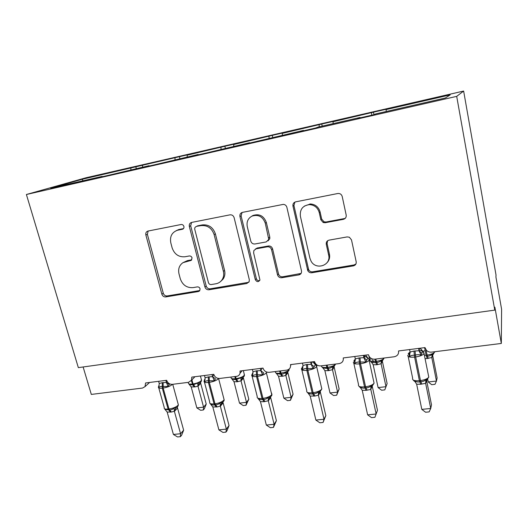 <?xml version="1.0" encoding="UTF-8"?>
<svg xmlns="http://www.w3.org/2000/svg" width="528" height="528" viewBox="0 0 528 528"><rect width="100%" height="100%" fill="white"/><g stroke="black" fill="none" stroke-linecap="round" stroke-linejoin="round"><path stroke-width="0.79" d="M183.916 226.466C183.401 225.047 182.457 224.393 181.078 224.512L147.985 231.059C146.203 231.647 145.49 232.96 145.86 235.006L161.865 294.195C162.578 296.122 163.878 297.033 165.772 296.921L198.502 291.509L199.65 290.875L200.092 288.836C199.597 287.463 198.667 286.816 197.3 286.895L193.004 287.621C186.806 287.998 182.576 285.054 180.299 278.777L178.992 273.834C177.962 269.009 179.282 265.287 182.965 262.667L191.222 260.37L192.073 257.921C191.572 256.522 190.634 255.875 189.262 255.974L184.945 256.766C178.715 257.228 174.451 254.272 172.141 247.903L170.815 242.873C169.679 236.537 171.877 232.34 177.401 230.267L182.45 229.258C183.671 228.796 184.153 227.872 183.916 226.466M343.339 219.351C345.49 218.724 346.434 217.285 346.183 215.028L342.21 196.489C341.53 194.33 340.078 193.334 337.861 193.499L295.654 201.848C293.581 202.488 292.69 203.92 292.974 206.144L307.771 270.6C308.649 272.21 309.982 272.936 311.764 272.765L353.351 265.881C355.483 265.307 356.426 263.927 356.182 261.73L351.503 239.884L349.338 237.204L347.12 236.92L329.043 240.141C326.938 240.742 326.02 242.141 326.284 244.339L328.66 255.077C331.393 265.307 316.1 270.554 311.104 261.241L309.923 258.298L300.386 216.256C299.732 209.339 302.795 205.458 309.573 204.613C314.582 205.042 317.816 207.722 319.268 212.645L320.852 219.787L323.182 222.526L325.202 222.73L343.339 219.351L345.55 217.985M26.4 194.502L456.7 96.36L463.637 91.054L86.097 177.738L26.4 194.502L78.335 367.633L494.776 310.114L494.881 307.223L501.323 343.451L431.587 352.123C429.607 352.308 427.904 351.727 426.472 350.368L424.974 347.602L398.554 350.948C398.871 354.11 397.412 356.05 394.192 356.77L374.86 359.172C372.365 359.35 370.425 358.393 369.059 356.301L368.452 354.757L343.253 357.944C343.616 361.027 342.263 362.914 339.194 363.607L320.747 365.897C317.599 365.983 315.526 364.544 314.523 361.581L290.466 364.624L290.591 365.442C290.565 368.049 289.265 369.613 286.691 370.135L269.062 372.326C266.053 372.398 264.04 370.986 263.023 368.095L240.022 371.006L240.062 373.217C239.567 375.012 238.385 376.061 236.511 376.372L219.655 378.464C216.77 378.53 214.81 377.15 213.781 374.326L191.783 377.111L191.525 380.239L188.509 382.338L172.372 384.344C169.6 384.404 167.699 383.051 166.663 380.292L145.589 382.958L145.048 386.608L142.54 388.054L91.318 394.423L83.12 366.973M456.7 96.36L494.776 310.114M234.135 217.688C233.409 215.609 232.023 214.658 229.964 214.843L191.591 222.433C189.743 223.047 188.991 224.393 189.334 226.479L204.943 286.994C205.649 288.968 206.983 289.898 208.949 289.78L246.853 283.503L249.209 281.536L249.295 279.589L234.135 217.688M242.431 212.375L283.378 204.369C285.179 204.56 286.348 205.55 286.882 207.339L301.488 270.871C301.765 273.002 300.887 274.349 298.855 274.903L281.701 277.741C279.616 277.873 278.223 276.916 277.53 274.87L271.557 249.671C270.857 247.599 269.452 246.642 267.359 246.8L256.126 248.827L253.876 250.523L253.631 252.879L259.934 279.965C258.423 282.262 256.879 282.15 255.301 279.642L239.943 216.546C239.626 214.447 240.412 213.068 242.306 212.401L242.431 212.375M386.285 111.487L386.074 109.586L450.206 94.882L445.401 97.977L375.811 113.876L373.699 114.761L357.733 118.404L360.089 117.473L360.208 117.843M373.982 114.642L373.481 112.154L333.003 121.757L333.161 123.625M371.778 115.196L371.547 112.919M360.089 117.473L318.463 126.984L315.48 128.053L300.293 131.518L303.501 130.403L303.64 130.759M328.812 260.172L328.634 259.354M322.212 126.126L321.763 124.021L282.262 133.393L282.374 135.227M319.262 126.799L319.123 124.938M303.501 130.403L245.612 144.005L249.586 142.718L249.737 143.062M272.738 137.432L272.263 135.373L233.699 144.527L233.772 146.329M269.082 138.263L268.983 136.435M249.586 142.718L207.286 152.757L193.499 155.905L198.158 154.466L198.323 154.803M225.344 148.256L224.855 146.249L187.183 155.192L187.216 156.968M221.041 149.239L220.981 147.444M198.158 154.466L156.928 164.254L143.768 167.257L149.048 165.686L149.233 166.01M179.903 158.638L179.408 156.677L82.348 179.236L82.856 180.814M175.019 159.753L174.992 157.991M149.048 165.686L108.841 175.23L96.261 178.101L102.109 176.411L102.307 176.722M136.303 168.604L135.788 166.69M130.878 169.838L130.885 168.102M501.323 343.451L501.6 309.269L495.944 277.147L496.016 274.969L463.637 91.054M373.481 112.154L387.809 108.867L386.074 109.586M321.763 124.021L335.458 120.872L333.003 121.757M292.895 204.996L293.132 206.039M307.659 269.709L307.93 270.91M272.263 135.373L285.384 132.363L282.262 133.393M224.855 146.249L237.422 143.372L233.699 144.527M179.408 156.677L191.459 153.919L187.183 155.192M102.109 176.411L50.629 188.173L82.348 179.236M309.923 204.349L309.844 203.973M327.07 262.667L327.07 262.667C329.274 260.33 330.073 257.506 329.446 254.206L328.66 255.077M142.58 167.165L142.58 165.422M183.473 228.604L178.794 229.541L176.227 230.663M182.965 262.667L187.506 260.594L191.776 259.822M148.17 231.026L147.358 234.274L163.277 293.225C163.984 295.145 165.284 296.056 167.165 295.944L199.782 290.539L198.502 291.509M191.572 222.44L190.681 225.766L206.204 286.044C206.903 288.004 208.237 288.928 210.19 288.809L248.84 282.262M196.383 226.538L196.225 226.571C195.01 227.04 194.522 227.977 194.766 229.37L208.428 282.612C208.923 283.998 209.86 284.645 211.24 284.559L215.846 283.787C218.348 283.338 220.348 282.097 221.859 280.078C223.621 277.523 224.129 274.613 223.377 271.339L214.137 234.63C211.82 228.076 207.458 225.073 201.036 225.628L196.746 226.294M220.645 281.45L223.054 279.147C224.816 276.599 225.324 273.695 224.572 270.435L223.377 271.339M197.703 225.819L202.336 224.915C208.732 224.367 213.088 227.35 215.391 233.878L224.572 270.435M255.374 249.064L257.209 248.008L268.396 245.982C270.481 245.83 271.874 246.781 272.573 248.84L278.513 273.94C279.2 275.972 280.586 276.923 282.671 276.791L301.085 273.425M242.068 212.474L241.105 215.866L256.37 278.698C256.997 280.335 258.119 280.949 259.723 280.54M265.274 223.146C262.726 216.526 258.271 214.196 251.902 216.15C247.969 218.401 246.431 221.879 247.269 226.591L250.787 241.124C251.5 243.19 252.886 244.141 254.958 243.982L266.198 241.93L268.765 239.455L265.274 223.146L266.33 222.433C263.795 215.84 259.354 213.517 253.011 215.464L251.691 216.256M268.052 240.867L269.795 238.663L269.782 237.032L268.752 237.818M266.33 222.433L269.782 237.032M304.412 206.072L310.451 203.96C315.44 204.389 318.661 207.055 320.1 211.959L321.677 219.067L323.994 221.793L326.014 221.998L344.071 218.632M327.604 240.755L327.083 243.514L329.446 254.206M294.901 202.092L293.924 205.491L308.636 269.676C309.514 271.28 310.84 271.999 312.609 271.828L354.031 264.957L355.905 264.013M165.845 380.391L166.426 382.483L169.264 384.641L168.095 386.476L162.294 386.437C160.637 386.384 159.463 386.78 158.776 387.625L158.723 385.948L159.172 385.48M164.987 409.411L169.706 409.946C171.442 409.933 172.887 409.286 174.035 408.012L176.372 407.708M183.638 430.188L181.619 435.237L180.391 436.663L180.569 433.732L173.408 434.458L167.171 412.058L171.316 412.045L174.365 411.253L180.569 433.732L183.638 430.188L177.547 408.032L174.398 411.385M166.445 382.437L167.086 381.361M158.624 381.308L159.238 383.519L162.287 382.681L166.426 382.483M158.776 387.625L159.238 383.519M166.465 382.615L168.095 386.476M164.749 409.068L167.171 412.058M174.035 408.012L174.365 411.253M180.391 436.663L177.54 436.946L173.408 434.458M206.224 404.085L204.369 408.758L203.306 409.992L203.577 407.147L197.96 386.113L195.096 386.885L191.209 386.938L196.852 407.9L203.577 407.147L206.224 404.085L200.706 383.348L197.993 386.239M189.235 384.476L192.859 384.965L191.294 380.642M194.284 386.984L192.859 384.965L197.716 383.044L199.888 383.057L200.482 382.351M197.96 386.113L197.716 383.044M191.209 386.938L188.998 384.12M203.306 409.992L200.627 410.289L196.852 407.9M248.807 399.26L246.015 405.26L246.49 402.336L241.025 380.86L237.197 381.757L234.01 381.718L239.501 403.121L246.49 402.336L248.807 399.26L243.434 378.088L241.078 380.978L242.326 377.83L242.807 377.566L242.537 378.292L243.243 377.263M243.421 378.127L243.25 377.454L243.434 378.088M232.03 379.17L235.877 379.678L234.729 376.596M237.197 381.757L235.877 379.678L240.887 377.711L242.326 377.83M241.025 380.86L240.887 377.711M234.01 381.718L231.818 378.833M246.015 405.26L243.23 405.57L239.501 403.121M293.073 394.244L290.426 400.343L291.126 397.333L285.833 375.388L282.718 376.213L278.527 376.286L283.853 398.145L291.126 397.333L293.073 394.244L287.872 372.61L285.886 375.514L287.516 372.108C286.513 373.349 286.288 373.844 286.843 373.6L287.714 371.969M276.547 373.633L280.632 374.18L279.55 371.019M281.84 376.319L280.632 374.18L281.51 374.075C283.252 374.042 284.684 373.402 285.806 372.167L287.173 372.299M285.833 375.388L285.806 372.167M278.527 376.286L276.368 373.336M290.426 400.343L287.529 400.66L283.853 398.145M339.141 389.017L336.646 395.221L337.59 392.126L332.488 369.699L328.317 370.656L324.878 370.63L330.013 392.977L337.59 392.126L339.141 389.017L334.125 366.914L332.515 369.831M322.753 367.91L327.235 368.458L326.231 365.218M328.317 370.656L327.235 368.458L328.152 368.346C329.954 368.306 331.432 367.653 332.587 366.392L334.092 366.412C332.633 368.828 332.284 369.732 333.043 369.131L334.006 366.465M332.488 369.699L332.587 366.392M324.878 370.63L322.753 367.607M336.646 395.221L333.63 395.551L330.013 392.977M378.101 387.585L381.645 390.232L384.793 389.888L385.994 386.701L381.104 363.766L376.748 364.756L373.171 364.736L378.101 387.585L385.994 386.701L387.116 383.585L382.312 360.98L381.13 363.904M370.94 361.964L371.092 361.64C372.491 362.604 374.062 362.888 375.804 362.492L374.88 359.172M376.748 364.756L375.804 362.492L376.754 362.373C378.622 362.333 380.153 361.667 381.341 360.373L382.642 360.466L384.193 358.01M381.104 363.766L381.341 360.373M373.171 364.736L371.092 361.64M212.038 374.55L212.599 376.682L215.444 378.893L214.342 380.761L208.369 380.728C206.639 380.681 205.385 381.091 204.613 381.962L204.448 380.266L205.082 378.985M210.659 404.25L210.428 403.894C211.695 404.917 213.134 405.247 214.744 404.884L215.642 404.778C217.444 404.758 218.935 404.098 220.117 402.798L222.196 402.593C223.766 401.306 224.407 400.356 224.123 399.749L223.78 398.455M229.04 425.535L227.02 430.69L225.944 432.128L226.354 429.112L218.889 429.865L212.824 406.956L217.133 406.936L220.328 406.118L226.354 429.112L229.04 425.535L223.12 402.884L220.387 406.25L221.714 402.857M212.619 376.642L213.88 374.642M204.501 375.5L205.102 377.771L208.289 376.9L212.599 376.682M204.613 381.962L205.102 377.771M212.639 376.82L214.342 380.761M210.428 403.894L212.824 406.956M220.117 402.798L220.328 406.118M225.944 432.128L222.968 432.425L218.889 429.865M260.271 368.445L260.812 370.63L263.657 372.9L262.621 374.794L256.476 374.768C254.661 374.722 253.328 375.151 252.463 376.048L252.173 374.332L252.635 373.045M258.271 398.792L258.093 398.495C259.439 399.538 260.951 399.868 262.647 399.491L263.591 399.386C265.459 399.359 266.996 398.686 268.211 397.353L270.052 397.247C271.511 396.053 272.125 395.129 271.907 394.469L271.564 393.076M276.395 420.684L273.458 427.396L274.124 424.288L266.33 425.073L260.456 401.636L264.013 401.709L268.29 400.765L274.124 424.288L276.395 420.684L270.666 397.505L268.323 400.904M270.494 396.931L270.666 397.505M260.825 370.59L262.198 368.201M252.397 369.442L252.978 371.765L256.318 370.861L260.812 370.63M252.463 376.048L252.978 371.765M260.852 370.775L262.621 374.794M258.093 398.495L260.456 401.636M268.211 397.353L268.29 400.765M273.458 427.396L270.349 427.706L266.33 425.073M313.269 361.739L315.506 364.386L313.078 368.557L306.748 368.537C304.847 368.498 303.422 368.947 302.458 369.871L302.029 368.128L302.3 366.841M308.062 393.162L307.89 392.858C309.309 393.914 310.913 394.244 312.695 393.855L313.678 393.749C315.619 393.716 317.209 393.023 318.463 391.664L320.067 391.644L321.842 388.951L321.499 387.479M325.829 415.622L323.063 422.453L324.007 419.252L315.869 420.07L310.207 396.079L314.893 396.04L318.397 395.168L324.007 419.252L325.829 415.622L320.311 391.895L318.424 395.307M310.669 362.069L311.19 364.307L312.299 361.865M302.438 363.106L302.999 365.488L306.504 364.558L311.19 364.307M302.458 369.871L302.999 365.488M311.23 364.452L313.078 368.557M313.348 361.726L315.031 363.904M307.89 392.858L310.207 396.079M318.463 391.664L318.397 395.168M323.063 422.453L319.823 422.776L315.869 420.07M365.468 355.133L367.871 357.892L365.858 362.036L359.33 362.017C357.344 361.984 355.813 362.452 354.743 363.409L354.235 360.353L355.146 359.39L353.918 360.571M359.825 387.235L359.944 386.965C361.456 388.04 363.145 388.37 365.026 387.968L366.056 387.849C368.069 387.823 369.725 387.11 371.006 385.711L372.385 385.783L371.62 386.489L370.828 389.453L366.089 390.331L362.221 390.271L367.64 414.843L376.154 413.985L370.814 389.459L372.2 386.034L377.474 410.329L374.906 417.292L371.514 417.628L367.64 414.843M363.396 355.397L363.898 357.694L364.69 355.232M354.783 356.486L355.318 358.921L358.994 357.958L363.898 357.694M354.743 363.409L355.318 358.921M363.931 357.839L365.858 362.036M365.534 355.126L367.118 357.278M359.944 386.965L362.221 390.271M371.006 385.711L370.788 389.314M432.571 354.955L437.118 377.916L436.465 381.044L434.98 384.325L431.699 384.688L428.234 381.968L436.465 381.044L431.812 357.575L425.33 358.723M432.531 355.001L431.845 357.713L433.079 354.433M428.234 381.968L427.687 379.243M427.258 358.598L426.459 356.268L427.456 356.143C429.396 356.096 430.973 355.417 432.194 354.097L433.283 354.275M431.812 357.575L432.194 354.097M420.11 348.223L422.717 351.087L421.126 355.205C419.377 354.572 417.49 354.526 415.477 355.06L414.394 355.199C412.309 355.172 410.672 355.654 409.49 356.644L408.586 353.569L410.045 352.024M414.124 381.097L414.434 380.794C416.031 381.889 417.826 382.226 419.8 381.803L420.882 381.685C422.981 381.645 424.69 380.912 426.017 379.487L427.218 379.612L425.66 383.335L420.697 384.245L416.658 384.193L421.806 409.378L430.723 408.481L425.647 383.341M421.806 409.378L425.594 412.243L429.139 411.886L430.723 408.481L431.495 404.791L426.545 380.219M426.452 380.332L425.66 383.335M418.605 348.407L419.08 350.764L419.536 348.295M409.583 349.549L410.091 352.051L413.952 351.054L419.08 350.764M409.49 356.644L410.091 352.051M419.113 350.922L421.126 355.205M420.149 348.216L421.601 350.308M414.434 380.794L416.658 384.193M426.017 379.487L425.621 383.189M179.375 229.409L177.989 230.135M191.763 259.842L190.476 260.667M187.506 260.594L186.166 261.439M167.165 295.944L165.772 296.921M163.277 293.225L161.865 294.195M147.358 234.274L145.86 235.006M183.348 228.749L182.318 229.284M247.955 282.546L246.853 283.503M210.19 288.809L208.949 289.78M206.204 286.044L204.943 286.994M190.681 225.766L189.334 226.479M215.391 233.878L214.137 234.63M202.336 224.915L201.036 225.628M299.759 273.959L298.855 274.903M282.671 276.791L281.701 277.741M278.513 273.94L277.53 274.87M272.573 248.84L271.557 249.671M268.396 245.982L267.359 246.8M257.209 248.008L256.126 248.827M256.37 278.698L255.301 279.642M241.105 215.866L239.943 216.546M326.014 221.998L325.202 222.73M321.677 219.067L320.852 219.787M320.1 211.959L319.268 212.645M327.083 243.514L326.284 244.339M354.031 264.957L353.351 265.881M312.609 271.828L311.764 272.765M308.378 268.937L307.514 269.861M293.924 205.491L292.974 206.144M162.287 382.681L162.294 388.146C159.284 388.436 158.011 387.988 158.473 386.8L159.126 385.037M158.776 387.902L164.254 407.563C163.825 408.83 165.106 409.339 168.109 409.088L170.452 412.137M172.385 384.344L172.187 384.549C170.128 386.239 167.119 387.407 163.165 388.04L162.294 388.146L168.109 409.088L168.973 408.989C172.92 408.388 175.897 407.194 177.916 405.412L178.352 404.811L178.022 403.616M171.316 412.045L168.973 408.989L163.165 388.04L163.152 382.569M175.712 408.058L174.431 411.378M177.283 407.015L177.527 408.078M188.331 382.358L188.45 382.793C188.087 383.902 189.341 384.318 192.212 384.041L193.024 383.942C196.713 383.354 199.439 382.285 201.208 380.741L201.293 379.309M195.096 386.885L193.024 383.942L191.921 379.837M200.686 383.387L200.587 382.265M198.02 386.232L199.221 383.143M231.04 377.051L231.119 377.362C230.743 378.569 232.122 379.025 235.277 378.734L236.122 378.629C239.93 378.022 242.636 376.939 244.246 375.395L244.2 374.029M238.042 381.652L236.122 378.629L235.574 376.49M275.444 371.534L275.491 371.712C275.088 373.025 276.619 373.52 280.084 373.21L280.962 373.098C284.902 372.471 287.588 371.382 289.014 369.824L289.212 368.993M282.718 376.213L280.962 373.098L280.434 370.913M321.638 365.792L321.651 365.831C321.235 367.244 322.931 367.785 326.74 367.455L327.657 367.343L327.149 365.105M329.234 370.544L327.657 367.343C331.709 366.696 334.363 365.6 335.617 364.049M332.534 369.824L333.868 366.538M371.191 358.413L369.666 359.799C369.389 361.258 371.296 361.812 375.368 361.456L376.325 361.343L375.837 359.053M377.705 364.637L376.325 361.343C380.365 360.716 382.965 359.647 384.127 358.136L384.107 358.024M381.143 363.898L381.493 361.746L382.529 360.538M371.897 359.792L374.273 361.561M371.092 362.03L371.455 362.221M208.289 376.9L208.408 382.47C205.075 382.78 203.656 382.285 204.151 380.978L204.547 379.573M204.461 382.173L209.774 402.204C209.312 403.597 210.738 404.164 214.058 403.894L216.236 407.035M218.539 378.47L218.275 378.827C216.401 380.523 213.418 381.698 209.312 382.358L208.408 382.47L214.058 403.894L214.962 403.795C219.047 403.168 222.011 401.96 223.846 400.165L224.123 399.749L218.572 378.477M217.133 406.936L214.962 403.795L209.312 382.358L209.194 376.787M204.448 380.266L205.062 379.586M222.902 402.079L223.106 402.93M256.318 370.861L256.549 376.543C252.853 376.873 251.269 376.325 251.797 374.9L253.044 372.603M252.113 376.18L257.242 396.607C256.747 398.138 258.344 398.759 262.027 398.475L264.013 401.709M264.95 401.603L262.97 398.369C267.208 397.723 270.138 396.495 271.768 394.687L266.383 372.847C264.713 374.557 261.749 375.745 257.492 376.424L256.549 376.543L262.027 398.475L262.97 398.369L257.492 376.424L257.261 370.742M266.686 372.055L266.521 372.636L266.402 371.95M252.173 374.332L252.965 373.395M269.729 397.426L268.343 400.897M270.052 397.241C269.023 398.528 268.805 399.029 269.412 398.752L270.527 397.135L270.653 397.558M306.504 364.558L306.854 370.346C302.762 370.702 300.986 370.108 301.541 368.551L301.554 368.267M301.858 369.904L306.788 390.766C306.273 392.429 308.048 393.109 312.134 392.812L313.916 396.145M314.893 396.04L313.117 392.7C317.519 392.033 320.423 390.786 321.829 388.971L316.642 366.604C315.196 368.313 312.266 369.521 307.844 370.227L306.854 370.346L312.134 392.812L313.117 392.7L307.844 370.227L307.487 364.432M315.401 364.848C316.675 365.185 317.097 365.765 316.655 366.584L315.506 364.386C315.381 364.967 312.543 361.812 313.243 361.739M302.029 368.128L303.013 366.887M311.203 364.261L314.041 366.637M319.882 391.756L318.443 395.3M320.199 391.558L320.305 391.948M358.994 357.958L359.482 363.871C355.073 364.247 353.067 363.634 353.456 362.03M358.486 384.787C358.123 386.509 360.142 387.209 364.538 386.885L366.089 390.331M369.204 360.076L369.112 360.248C367.752 361.898 364.888 363.066 360.518 363.739L359.482 363.871L364.538 386.885L365.567 386.773C369.917 386.126 372.748 384.932 374.075 383.176L373.745 381.645M367.112 390.218L365.567 386.773L360.518 363.739L360.023 357.832M354.169 361.647L355.357 360.037M363.904 357.647L366.736 360.083M372.326 385.823L371.633 386.476M425.185 350.638L422.961 351.292M424.651 355.331L426.096 355.205L424.585 347.655M426.459 356.268L426.096 355.205L427.093 355.08L426.056 349.899M428.254 358.479L427.093 355.08C431.066 354.479 433.613 353.45 434.729 352.004L434.848 351.714M413.952 351.054L414.592 357.086C409.939 357.489 407.656 356.888 407.741 355.291M412.526 378.609C412.467 380.338 414.757 381.031 419.39 380.688L420.697 384.245M423.595 352.031L424.063 353.608C422.77 355.186 419.971 356.301 415.681 356.948L414.592 357.086L419.39 380.688L420.473 380.569C424.743 379.955 427.515 378.807 428.782 377.131L428.465 375.553M421.766 384.12L420.473 380.569L415.681 356.948L415.034 350.915M408.751 354.856L410.137 352.829M419.08 350.717L419.41 351.476L421.912 353.219M414.856 381.473L414.388 381.209M149.629 382.444L145.048 386.608M194.971 376.708L191.525 380.239M242.154 370.735L240.062 373.217M291.225 364.525L290.591 365.442M178.794 229.541L177.401 230.267M183.249 228.842L182.45 229.258M197.545 225.859L196.225 226.571M223.054 279.147L221.859 280.078M253.011 215.464L251.902 216.15M269.795 238.663L268.765 239.455M323.994 221.793L323.182 222.526M310.451 203.96L309.573 204.613M308.636 269.676L307.771 270.6M164.677 408.804L165.145 409.332M177.335 406.969L176.365 407.708C177.553 406.989 178.213 406.025 178.352 404.811L172.722 384.298M200.422 376.015L201.551 380.272L201.122 381.685L199.848 382.813M189.328 384.404L188.78 383.803M243.329 370.59L244.464 375.065L244.233 376.127L242.801 377.566M231.871 378.932L231.469 378.451M289.007 369.171L289.054 370.26L287.516 372.108M276.415 373.507L275.854 372.867M335.636 364.049L334.092 366.412M322.747 367.831L322.021 367.052M370.9 361.845L369.712 359.707L368.927 356.07M381.5 361.739L382.642 360.466M381.038 362.776L381.493 361.746M210.217 403.557L210.738 404.138M222.196 402.593L221.885 403.326L223.001 401.993M257.71 398.066L258.139 398.574M307.27 392.317L307.923 393.043M320.06 391.644C317.711 394.568 318.872 394.561 318.991 394.522L320.291 391.816M359.04 386.298L359.792 387.123M372.392 385.783L374.075 383.176L369.112 360.248C369.296 359.779 368.881 358.994 367.871 357.892L364.907 356.446L364.01 358.116M358.545 384.661L353.833 363.33M370.715 388.12L371.62 386.489M433.31 354.262L434.676 351.74M431.845 356.024L433.072 354.44M413.16 379.982L414.031 380.912M425.674 381.401L428.782 377.131L424.063 353.608L422.717 351.094L419.984 350.605L419.357 351.694M412.665 378.279L408.184 356.433M409.213 352.691L408.17 353.866"/></g></svg>
